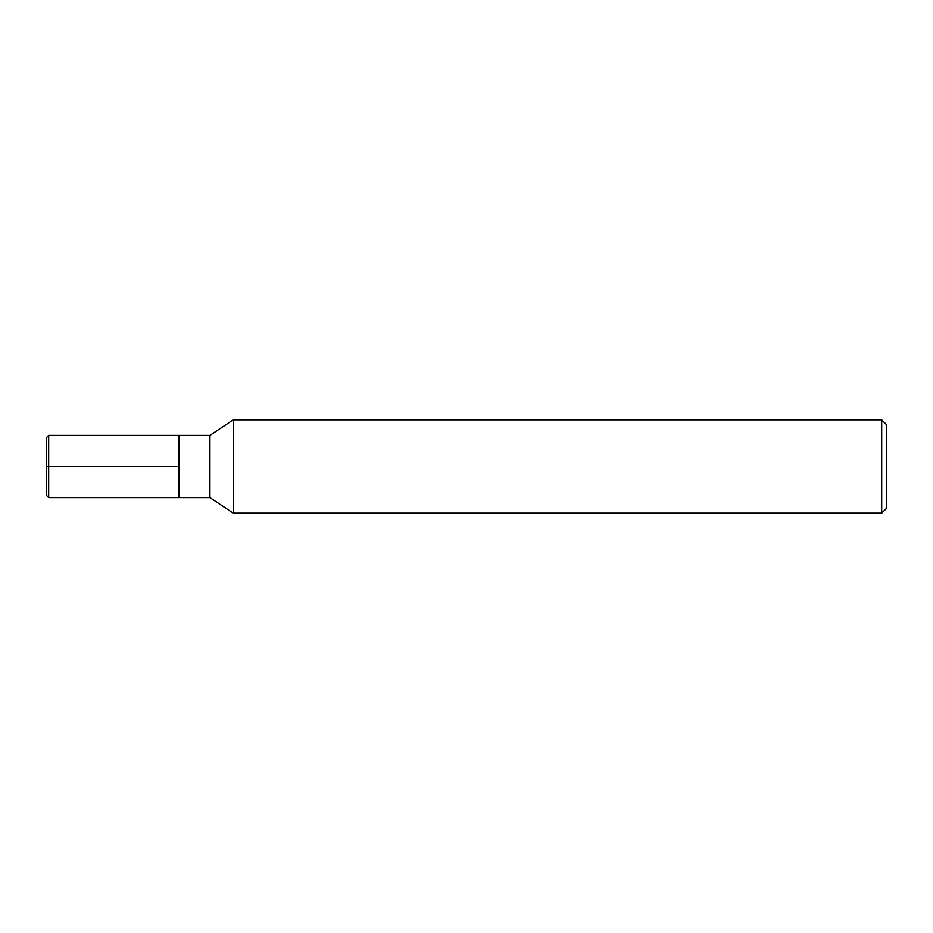 <?xml version="1.0" encoding="UTF-8"?>
<svg xmlns="http://www.w3.org/2000/svg" width="933" height="933" viewBox="0 0 933 933"><rect width="100%" height="100%" fill="white"/><g stroke="black" fill="none" stroke-linecap="round" stroke-linejoin="round"><path stroke-width="1.4" d="M233.25 513.15L233.25 419.85L209.925 435.396L209.925 497.604L233.25 513.15L881.685 513.15L881.685 419.85L233.25 419.85M881.685 513.15L886.35 508.485L886.35 424.515L881.685 419.85M209.925 497.604L48.668 497.604L48.668 435.396L178.821 435.396L178.821 497.604L178.821 435.396L209.925 435.396M48.668 497.604L46.65 495.575L46.65 437.425L48.668 435.396M46.65 466.5L178.821 466.5"/></g></svg>

